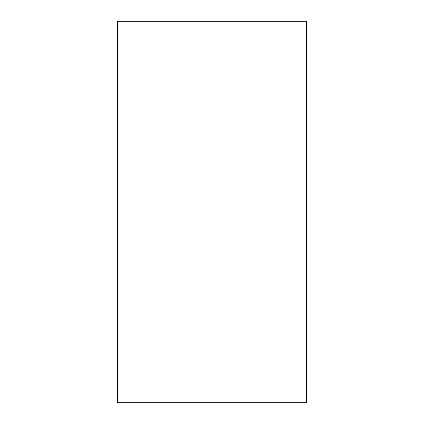 <?xml version="1.0" encoding="UTF-8"?>
<svg xmlns="http://www.w3.org/2000/svg" width="424" height="424" viewBox="0 0 424 424"><rect width="100%" height="100%" fill="white"/><g stroke="black" fill="none" stroke-linecap="round" stroke-linejoin="round"><path stroke-width="0.64" d="M117.4 21.2L117.4 402.8L117.4 21.2L306.6 21.2L306.6 402.8L306.6 21.2M117.4 402.8L306.6 402.8"/></g></svg>
